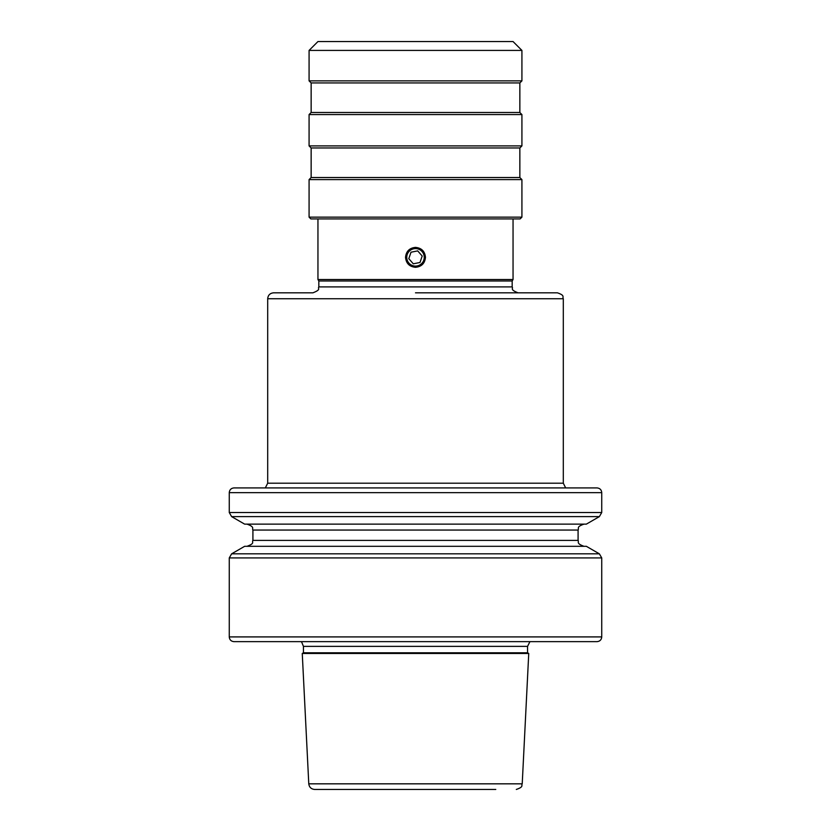 <?xml version="1.0" encoding="UTF-8"?>
<svg xmlns="http://www.w3.org/2000/svg" width="831" height="831" viewBox="0 0 831 831"><rect width="100%" height="100%" fill="white"/><g stroke="black" fill="none" stroke-linecap="round" stroke-linejoin="round"><path stroke-width="1.25" d="M415.5 292.824L557.393 292.824C565.454 295.576 562.099 296.812 563.304 298.734L267.696 298.734C268.039 295.14 270.013 293.166 273.607 292.824L312.923 292.824C321.639 289.417 317.442 288.658 318.834 286.913L512.166 286.913L512.166 280.992L513.049 279.517L513.049 218.917M415.5 267.312C409.444 266.72 406.13 263.396 405.538 257.35C406.13 251.294 409.444 247.97 415.5 247.389C421.546 247.97 424.87 251.294 425.462 257.35C424.88 263.396 421.556 266.709 415.5 267.312M258.233 487.922L597.011 487.922C599.878 488.202 601.457 489.781 601.737 492.658L229.263 492.658C229.543 489.781 231.122 488.202 233.989 487.922L572.767 487.922M303.44 652.782L302.255 653.467L528.745 653.467L527.56 652.782L303.44 652.782L303.44 646.373L301.746 642.238L301.071 641.646L293.977 641.646L597.011 641.646C599.878 641.366 601.457 639.787 601.737 636.91L601.737 557.923L229.263 557.923L229.263 636.91L601.737 636.91M599.369 553.83L231.631 553.83L244.646 546.31L586.354 546.31L599.369 553.83L601.737 557.923M415.5 524.132L586.354 524.132L599.369 516.622L231.631 516.622L244.646 524.132L415.5 524.132M318.834 286.913L318.834 280.992L512.166 280.992M318.834 280.992L317.951 279.517L513.049 279.517M516.311 789.45C524.236 786.739 521.047 785.451 522.221 783.83L308.779 783.83C309.267 787.269 311.23 789.138 314.689 789.45L495.775 789.45M229.263 636.91C229.543 639.787 231.122 641.366 233.989 641.646L415.5 641.646M519.853 112.497L311.147 112.497L311.147 82.934L519.853 82.934L519.853 112.497L521.92 114.564L521.92 145.903L519.853 147.97L311.147 147.97L311.147 177.533L309.08 179.6L309.08 217.14L521.92 217.14L521.92 179.6L309.08 179.6M521.92 145.903L309.08 145.903L309.08 114.564L521.92 114.564M519.853 147.97L519.853 177.533L311.147 177.533M521.92 217.14L520.144 218.917L310.856 218.917L309.08 217.14M521.92 50.421L513.049 41.55L317.951 41.55L309.08 50.421L309.08 80.867L521.92 80.867L521.92 50.421L309.08 50.421M412.675 265.629A8.757 8.757 0 0 0 423.779 260.176A8.757 8.757 0 0 0 418.325 249.061A8.757 8.757 0 0 0 407.221 254.525A8.757 8.757 0 0 0 412.675 265.629M422.2 256.031L417.702 250.889L411.002 252.209L408.8 258.67L413.298 263.811L419.998 262.492L422.2 256.031M247.004 546.31C255.46 543.183 251.575 542.259 252.915 540.399L578.085 540.399L578.085 530.053L252.915 530.053C251.803 528.454 255.2 527.103 247.004 524.132M229.263 492.658L229.263 512.519L601.737 512.519L599.369 516.622M265.328 487.922L267.696 483.195L563.304 483.195L563.304 298.734M303.44 646.373L527.56 646.373L529.929 641.646M601.737 512.519L601.737 492.658M522.221 783.83L528.745 653.467M527.56 652.782L527.56 646.373M308.779 783.83L302.255 653.467M317.951 279.517L317.951 218.917M512.166 286.913C513.475 288.565 509.476 289.5 518.077 292.824M267.696 483.195L267.696 298.734M563.304 483.195L565.672 487.922M252.915 540.399L252.915 530.053M231.631 553.83L229.263 557.923M229.263 512.519L231.631 516.622M578.085 540.399C579.197 541.968 575.779 543.329 583.996 546.31M578.085 530.053C579.228 528.256 575.966 526.896 583.996 524.132M519.853 177.533L521.92 179.6M519.853 82.934L521.92 80.867M311.147 112.497L309.08 114.564M311.147 82.934L309.08 80.867M311.147 147.97L309.08 145.903"/></g></svg>
